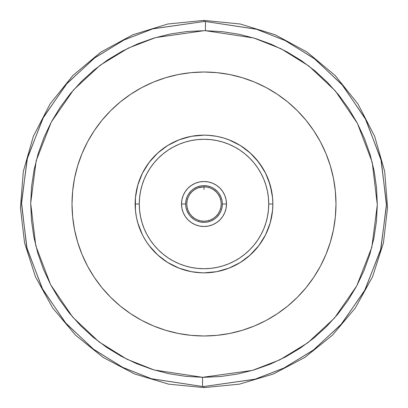 <?xml version="1.0" encoding="UTF-8"?>
<svg xmlns="http://www.w3.org/2000/svg" width="408" height="408" viewBox="0 0 408 408"><rect width="100%" height="100%" fill="white"/><g stroke="black" fill="none" stroke-linecap="round" stroke-linejoin="round"><path stroke-width="0.61" d="M204 30.687L155.499 37.612L128.117 48.18L100.128 65.265L73.583 89.857L51.255 122.109L36.154 160.818L30.687 203.286L35.802 245.8L50.587 284.631L72.644 317.067L98.986 341.873L126.837 359.188L154.132 369.985L202.572 377.308L202.496 386.483L151.689 378.828L123.048 367.547L93.784 349.447L66.06 323.478L42.769 289.481L27.076 248.712L21.512 203.995L27.086 159.232L42.86 118.351L66.31 84.237L94.268 58.191L123.808 40.076L152.73 28.861L204 21.512A182.488 182.488 0 0 1 205.505 21.517L205.428 30.692L204 30.687L205.428 30.692L205.505 21.517A182.488 182.488 0 0 0 204 21.512L153.133 28.744L124.394 39.79L94.987 57.65L67.05 83.39L43.483 117.193L27.448 157.83L21.517 202.501L26.724 247.309L42.157 288.313L65.326 322.621L93.07 348.901L122.456 367.256L151.286 378.711L202.496 386.483A182.488 182.488 0 0 0 204 386.488L204 387.6L204 386.488L254.867 379.256L283.606 368.21L313.012 350.35L340.95 324.61L364.517 290.807L380.552 250.17L386.483 205.499L381.276 160.691L365.843 119.687L342.674 85.379L314.93 59.099L285.544 40.744L256.714 29.289L205.505 21.517L256.311 29.172L284.952 40.453L314.216 58.553L341.94 84.522L365.231 118.519L380.924 159.288L386.488 204.005L380.914 248.768L365.14 289.649L341.69 323.763L313.732 349.809L284.192 367.924L255.27 379.139L204 386.488A182.488 182.488 0 0 1 202.496 386.483L202.572 377.308L252.501 370.387L279.883 359.82L307.872 342.735L334.417 318.143L356.745 285.891L371.846 247.182L377.313 204.714L372.198 162.2L357.413 123.369L335.356 90.933L309.014 66.127L281.163 48.812L253.868 38.015L205.428 30.692L222.365 31.661L239.124 34.282L255.546 38.53L271.478 44.365L286.763 51.724L301.252 60.542L314.808 70.737L327.308 82.212L338.62 94.85L348.646 108.533L357.286 123.129L364.461 138.501L370.092 154.505L374.136 170.977L376.548 187.767L377.313 204.714L376.411 221.656L373.861 238.425L369.679 254.867L363.916 270.82L356.618 286.13L347.856 300.66L337.717 314.257L326.298 326.803L313.706 338.171L300.064 348.254L285.503 356.954L270.157 364.186L254.184 369.888L237.726 373.998L220.942 376.482L202.572 377.308L185.635 376.339L168.876 373.718L152.454 369.47L136.522 363.635L121.237 356.276L106.748 347.458L93.192 337.263L80.692 325.788L69.38 313.15L59.354 299.467L50.714 284.871L43.539 269.499L37.908 253.496L33.864 237.023L31.452 220.233L30.687 203.286L31.589 186.344L34.139 169.575L38.321 153.133L44.084 137.18L51.383 121.87L60.144 107.34L70.283 93.743L81.702 81.197L94.294 69.829L107.936 59.747L122.497 51.046L137.843 43.814L153.816 38.112L170.274 34.002L187.058 31.518L204 30.687L187.017 31.523M204 20.4L204 21.512L204 20.4L167.749 24.011L132.881 34.741L100.837 52.122L72.884 75.47L50.097 103.892L33.354 136.282L23.322 171.365L20.436 207.672L24.572 242.944L35.46 276.803L52.642 307.923L75.48 335.126L103.132 357.408L134.579 373.963L168.652 384.168L204 387.6L239.348 384.168L273.421 373.963L304.868 357.408L332.52 335.126L355.358 307.923L372.54 276.803L383.428 242.944L387.564 207.672L384.678 171.365L374.646 136.282L357.903 103.892L335.116 75.47L307.163 52.122L275.12 34.741L240.251 24.011L204 20.4M204.969 30.692L205.428 30.692M220.881 207.356L221.213 204A17.212 17.212 0 0 1 204 221.213A17.212 17.212 0 0 1 186.787 204L187.119 207.356L188.098 210.589L189.689 213.562L191.831 216.169L194.438 218.311L197.411 219.902L200.644 220.881L204 221.213L207.356 220.881L210.589 219.902L213.562 218.311L216.169 216.169L218.311 213.562L219.902 210.589L220.881 207.356L221.213 204L220.881 200.644L219.902 197.411L218.311 194.438L216.169 191.831L213.078 189.378M198.222 187.787L204 186.787L200.644 187.119L197.411 188.098L194.438 189.689L191.831 191.831L189.689 194.438L188.098 197.411L187.119 200.644L186.787 204L187.119 207.356L188.098 210.589L189.689 213.562L191.831 216.169M194.922 189.378L197.457 188.078M202.179 186.884L202.179 186.884A17.212 17.212 0 0 0 200.435 187.16L198.869 187.568A17.212 17.212 0 0 0 198.864 187.573L196.381 188.567A17.212 17.212 0 0 1 198.523 187.685M202.031 186.9L201.649 186.951M217.367 136.461L210.487 135.456L204 135.15L197.508 135.456L190.633 136.461M196.972 135.512L194.82 135.767M190.567 136.471L184.013 138.113L177.653 140.393L171.544 143.279L165.75 146.752L160.324 150.776L155.315 155.315L150.776 160.324L146.752 165.75L143.279 171.544L140.393 177.653L138.113 184.013L136.471 190.567L135.481 197.253L135.15 204A68.85 68.85 0 0 1 204 135.15A68.85 68.85 0 0 1 272.85 204A68.85 68.85 0 0 0 204 135.15A68.85 68.85 0 0 0 135.15 204L139.281 204A64.719 64.719 0 0 1 204 139.281A64.719 64.719 0 0 1 268.719 204L272.85 204L272.519 197.253L271.529 190.567L269.887 184.013L267.607 177.653L264.721 171.544L261.248 165.75L257.224 160.324L252.685 155.315L247.676 150.776L242.25 146.752L236.456 143.279L230.347 140.393L223.987 138.113L217.433 136.471M212.461 135.67L210.487 135.456M198.89 135.339L197.508 135.456M200.787 135.226L191.393 136.313L204.005 135.15L200.476 135.242M226.109 208.126L226.491 204L222.36 204A18.36 18.36 0 0 1 204 222.36A18.36 18.36 0 0 1 185.64 204A18.36 18.36 0 0 0 204 222.36A18.36 18.36 0 0 0 222.36 204L226.491 204A22.491 22.491 0 0 1 204 226.491A22.491 22.491 0 0 1 181.509 204L185.64 204L181.509 204L181.891 208.126M87.613 141.76A131.983 131.983 0 0 0 72.017 204A131.983 131.983 0 0 1 204 72.017A131.983 131.983 0 0 1 335.983 204A131.983 131.983 0 0 0 320.387 141.76M313.793 130.749A131.983 131.983 0 0 0 277.251 94.207M266.24 87.613A131.983 131.983 0 0 0 141.76 87.613M130.749 94.207A131.983 131.983 0 0 0 94.207 130.749M203.031 377.308L202.572 377.308M220.983 376.477L204 377.313M320.387 266.24A131.983 131.983 0 0 0 335.983 204A131.983 131.983 0 0 1 204 335.983A131.983 131.983 0 0 1 72.017 204L72.649 216.939L74.552 229.75L72.649 216.939L74.552 229.75L77.698 242.311L82.059 254.51L87.598 266.22L94.258 277.328L101.974 287.732L110.67 297.33L120.268 306.025L130.672 313.742L141.78 320.402L153.49 325.941L165.689 330.301L178.25 333.448L191.061 335.351L178.25 333.448L191.061 335.351L204 335.983L216.939 335.351L204 335.983M333.448 229.75L335.351 216.939L333.448 229.75L330.301 242.311L325.941 254.51L320.402 266.22L313.742 277.328L306.025 287.732L297.33 297.33L287.732 306.025L277.328 313.742L266.22 320.402L254.51 325.941L242.311 330.301L229.75 333.448L216.939 335.351M231.866 333.01L241.24 330.623L231.866 333.01M335.351 216.939L335.983 204L335.351 191.061L335.983 204L335.351 191.061L333.448 178.25L335.351 191.061L333.448 178.25L330.301 165.689L325.941 153.49L320.402 141.78L313.742 130.672L306.025 120.268L297.33 110.67L287.732 101.974L277.328 94.258L266.22 87.598L254.51 82.059L242.311 77.698L229.75 74.552L216.939 72.649L229.75 74.552L216.939 72.649L204 72.017L191.061 72.649L204 72.017M74.552 178.25L72.649 191.061L74.552 178.25L77.698 165.689L82.059 153.49L87.598 141.78L94.258 130.672L101.974 120.268L110.67 110.67L120.268 101.974L130.672 94.258L141.78 87.598L153.49 82.059L165.689 77.698L178.25 74.552L191.061 72.649M176.134 74.99L166.76 77.377L176.134 74.99M72.649 191.061L72.017 204L72.649 216.939L72.017 204A131.983 131.983 0 0 0 87.613 266.24M121.951 307.382L130.642 313.721M167.759 330.913L178.25 333.448M279.113 312.528L286.35 307.142M286.049 100.618L277.358 94.279M240.241 77.087L229.75 74.552M128.887 95.472L121.65 100.858M208.59 226.017L212.451 224.844M213.506 224.385L216.133 222.936M217.403 222.064L219.417 220.376M220.575 219.203L221.452 218.188M221.462 218.178L222.187 217.234M223.115 215.852L223.599 215.036M223.615 215.001L224.344 213.588M224.971 212.124L225.823 209.452M181.891 199.874L181.509 204L181.942 208.386L183.223 212.609L185.298 216.495L188.098 219.902L191.505 222.702L195.391 224.777L199.614 226.058L204 226.491L208.386 226.058L212.609 224.777L216.495 222.702L219.902 219.902L222.702 216.495L224.777 212.609L226.058 208.386L226.491 204L226.109 199.874M225.823 198.548L224.971 195.876M224.344 194.412L223.615 192.999M223.599 192.964L223.115 192.148M222.187 190.766L221.462 189.822M221.452 189.812L220.575 188.797M219.417 187.624L217.403 185.936M216.133 185.064L213.506 183.615M194.494 183.615L191.867 185.064M190.597 185.936L188.583 187.624M187.425 188.797L186.548 189.812M186.538 189.822L185.813 190.766M184.885 192.148L184.401 192.964M184.385 192.999L183.656 194.412M183.029 195.876L182.177 198.548M182.177 209.452L183.029 212.124M183.656 213.588L184.385 215.001M184.401 215.036L184.885 215.852M185.813 217.234L186.538 218.178M186.548 218.188L187.425 219.203M188.583 220.376L190.597 222.064M191.867 222.936L194.494 224.385M195.549 224.844L199.41 226.017M94.207 277.251A131.983 131.983 0 0 0 130.749 313.793M141.76 320.387A131.983 131.983 0 0 0 266.24 320.387M277.251 313.793A131.983 131.983 0 0 0 313.793 277.251M139.281 204L139.592 197.656L140.525 191.372L142.066 185.212L144.208 179.234L146.921 173.492L150.19 168.045L153.969 162.945L158.238 158.238L162.945 153.969L168.045 150.19L173.492 146.921L179.234 144.208L185.212 142.066L191.372 140.525L197.656 139.592L204 139.281L210.344 139.592L216.628 140.525L222.788 142.066L228.766 144.208L234.508 146.921L239.955 150.19L245.055 153.969L249.762 158.238L254.031 162.945L257.81 168.045L261.079 173.492L263.792 179.234L265.934 185.212L267.475 191.372L268.408 197.656L268.719 204L268.408 210.344L267.475 216.628L265.934 222.788L263.792 228.766L261.079 234.508L257.81 239.955L254.031 245.055L249.762 249.762L245.055 254.031L239.955 257.81L234.508 261.079L228.766 263.792L222.788 265.934L216.628 267.475L210.344 268.408L204 268.719L197.656 268.408L191.372 267.475L185.212 265.934L179.234 263.792L173.492 261.079L168.045 257.81L162.945 254.031L158.238 249.762L153.969 245.055L150.19 239.955L146.921 234.508L144.208 228.766L142.066 222.788L140.525 216.628L139.592 210.344L139.281 204L135.15 204L135.481 210.747L136.471 217.433L138.113 223.987L140.393 230.347L143.279 236.456L146.752 242.25L150.776 247.676L155.315 252.685L160.324 257.224L165.75 261.248L171.544 264.721L177.653 267.607L184.013 269.887L190.567 271.529L197.253 272.519L204 272.85L210.747 272.519L217.433 271.529L223.987 269.887L230.347 267.607L236.456 264.721L242.25 261.248L247.676 257.224L252.685 252.685L257.224 247.676L261.248 242.25L264.721 236.456L267.607 230.347L269.887 223.987L271.529 217.433L272.519 210.747L272.85 204L268.719 204A64.719 64.719 0 0 1 204 268.719A64.719 64.719 0 0 1 139.281 204M226.491 204L226.058 199.614L224.777 195.391L222.702 191.505L219.902 188.098L216.495 185.298L212.609 183.223L208.386 181.942L204 181.509L199.614 181.942L195.391 183.223L191.505 185.298L188.098 188.098L185.298 191.505L183.223 195.391L181.942 199.614L181.509 204A22.491 22.491 0 0 1 204 181.509A22.491 22.491 0 0 1 226.491 204M222.36 204A18.36 18.36 0 0 0 204 185.64A18.36 18.36 0 0 0 185.64 204A18.36 18.36 0 0 1 204 185.64A18.36 18.36 0 0 1 222.36 204L222.008 207.58L220.963 211.028M212.588 135.686L212.318 135.655M195.682 135.655L195.412 135.686M135.15 204A68.85 68.85 0 0 0 204 272.85A68.85 68.85 0 0 0 272.85 204A68.85 68.85 0 0 1 204 272.85A68.85 68.85 0 0 1 135.15 204M188.736 193.8L191.015 191.015L188.736 193.8M214.2 188.736L216.985 191.015L214.2 188.736M219.264 214.2L216.985 216.985L219.264 214.2M193.8 219.264L191.015 216.985L193.8 219.264M212.996 189.327L212.996 189.327A17.212 17.212 0 0 0 212.466 189.011L210.523 188.073M194.82 189.44L191.831 191.831M214.2 219.264L211.028 220.963L207.58 222.008M204 222.36L200.42 222.008L196.972 220.963M188.736 214.2L187.037 211.028L185.992 207.58M185.64 204L185.992 200.42L187.037 196.972M193.8 188.736L196.972 187.037L200.42 185.992M204 185.64L207.58 185.992L211.028 187.037M219.264 193.8L220.963 196.972L222.008 200.42M187.119 200.644L186.787 204A17.212 17.212 0 0 1 204 186.787A17.212 17.212 0 0 1 221.213 204L220.881 200.644L219.902 197.411L218.311 194.438L216.169 191.831M213.562 189.689L210.589 188.098L207.356 187.119L204 186.787L207.56 187.16L210.502 188.062A17.212 17.212 0 0 0 209.472 187.68M189.689 194.438L188.098 197.411M194.438 218.311L197.411 219.902M200.644 220.881L204 221.213L207.356 220.881L210.589 219.902L213.562 218.311L216.169 216.169M218.311 213.562L219.902 210.589M209.1 135.339L207.514 135.242M213.18 135.767L212.42 135.665M205.04 186.818L204.393 186.793M209.141 187.573L209.131 187.568A17.212 17.212 0 0 0 209.126 187.568L207.56 187.16A17.212 17.212 0 0 0 207.555 187.16M211.069 188.307L211.625 188.567M212.466 189.011A17.212 17.212 0 0 0 210.497 188.062L209.136 187.573M205.826 186.884L205.841 186.884A17.212 17.212 0 0 0 205.816 186.884L200.435 187.16M196.401 188.557L196.733 188.399M198.869 187.568L197.503 188.062M207.56 187.16L205.821 186.884M204 186.787L204 189.44M271.799 192.03L268.699 180.453M263.645 169.606L256.785 159.798M248.288 151.286L245.891 149.364M238.425 144.376L236.135 143.111M228.985 139.842L227.542 139.301M216.449 136.287L215.949 136.196M191.357 136.323L179.132 139.796L167.734 145.472M154.336 156.315L157.529 153.199L148.961 162.634M142.29 173.466L137.761 185.222M135.441 197.671L135.39 198.242M135.43 197.773L135.451 210.426L136.083 215.296M137.083 220.208L137.807 222.941M142.423 234.799L143.157 236.227M157.59 254.857L149.124 245.58M156.652 253.985L157.682 254.944M167.81 262.568L179.168 268.214M204 272.85L216.587 271.687M228.878 268.199L240.307 262.497M250.476 254.796L257.341 247.529M258.998 245.417L265.628 234.697L270.203 222.906M269.729 224.502L270.198 222.926M272.544 210.472L272.733 208.06M272.774 200.772L272.57 197.783M270.269 185.324L265.725 173.497M259.044 162.639L256.346 159.273M252.516 155.147L250.451 153.179L240.378 145.544M240.281 145.488L228.919 139.816M218.096 136.609L216.704 136.333M191.337 136.323L179.148 139.791L191.291 136.333M157.61 153.122L149.058 162.511M137.761 185.212L141.418 175.297M139.123 180.953L137.787 185.12M135.451 197.594L135.441 210.293M137.776 222.845L142.392 234.738M146.758 242.26L149.114 245.565M149.042 245.473L157.661 254.924L167.724 262.517M179.071 268.178L180.923 268.867M179.143 268.209L191.321 271.672L194.371 272.172M218.387 271.33L217.296 271.555M216.668 271.677L229.158 268.087M238.649 263.497L240.011 262.681M249.385 255.775L258.927 245.514L265.623 234.712L258.907 245.54M270.621 221.376L272.549 210.431M272.202 194.585L272.554 197.62L270.193 185.059M265.552 173.15L258.861 162.399M250.67 153.382L250.344 153.082M241.903 146.523L240.236 145.457M228.863 139.796L226.981 139.097M216.954 136.379L216.643 136.318M179.117 139.801L175.976 141.112M168.897 144.774L167.688 145.503M148.996 162.588L142.326 173.395M137.741 185.293L136.129 192.443M137.756 222.763L138.97 226.624M142.402 234.758L142.882 235.696M148.558 244.826L149.088 245.534M166.296 261.61L167.744 262.533M179.087 268.184L191.286 271.667L201.532 272.804M210.344 272.559L216.704 271.667M228.949 268.168L229.775 267.842M237.181 264.328L240.281 262.512L250.339 254.918M270.224 222.834L270.672 221.177M272.524 210.681L272.559 210.339M270.392 185.762L270.234 185.196M265.664 173.369L258.993 162.578M230.041 140.265L229.01 139.852M216.719 136.333L208.085 135.272M158.641 152.204L157.743 153.005M149.165 162.364L142.458 173.13M137.843 184.941L135.466 197.411M135.43 210.186L136.206 216.005M137.297 221.054L137.756 222.753M142.346 234.646L142.999 235.921M167.78 262.553L177.404 267.505M228.046 268.515L228.873 268.199M272.559 210.299L270.239 222.788L272.564 210.253M272.544 197.513L270.662 186.787M270.208 185.105L265.644 173.339M258.947 162.517L250.359 153.097M228.786 139.766L240.2 145.437L237.242 143.703M229.658 140.112L228.822 139.781M217.031 136.394L216.623 136.318M191.377 136.318L190.449 136.496M184.589 137.94L179.168 139.786M167.81 145.427L157.712 153.031M149.109 162.435L146.931 165.485M135.436 197.737L135.446 210.36M141.933 233.794L142.316 234.585M148.981 245.392L150.343 247.141M167.617 262.451L178.99 268.148M250.451 254.821L255.785 249.37M258.983 245.443L265.644 234.666M270.989 188.093L270.218 185.156M265.639 173.324L264.17 170.529M258.963 162.532L250.39 153.122M157.58 153.153L155.295 155.336M149.644 161.741L149.027 162.547M142.565 172.921L142.356 173.339M137.776 185.166L135.446 197.635M135.303 208.554L135.441 210.344M137.766 222.804L142.326 234.6M179.265 268.255L191.413 271.692M212.736 272.294L215.919 271.81M227.496 268.719L229.592 267.918M238.354 263.67L239.771 262.829M248.166 256.816L248.957 256.147M251.685 253.664L256.668 248.339M263.599 238.471L264.374 237.094M271.81 215.924L272.044 214.501"/></g></svg>
